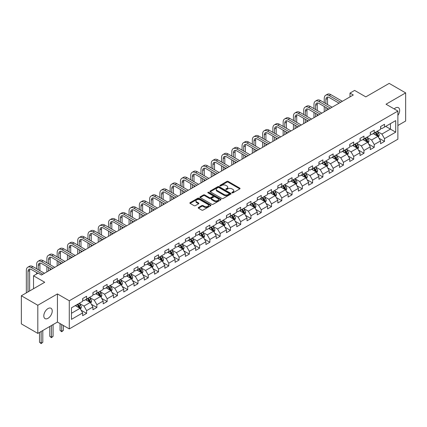 <?xml version="1.0" encoding="UTF-8"?>
<svg xmlns="http://www.w3.org/2000/svg" width="427" height="427" viewBox="0 0 427 427"><rect width="100%" height="100%" fill="white"/><g stroke="black" fill="none" stroke-linecap="round" stroke-linejoin="round"><path stroke-width="0.64" d="M232.021 192.849A0.64 0.368 0 0 0 232.928 192.849L239.793 188.889A0.913 0.528 0 0 0 240.065 188.515A0.913 0.528 0 0 0 239.793 188.142L228.162 181.422A0.913 0.528 0 0 0 226.865 181.422L220.001 185.387A0.64 0.368 0 0 0 219.814 185.649A0.64 0.368 0 0 0 220.001 185.91A0.64 0.368 0 0 0 220.903 185.91L221.794 185.398A2.925 1.687 0 0 1 225.931 185.398L226.902 185.958A2.925 1.687 0 0 1 227.756 187.149A2.925 1.687 0 0 1 226.902 188.344L226.011 188.857A0.64 0.368 0 0 0 225.824 189.118A0.64 0.368 0 0 0 226.011 189.38A0.64 0.368 0 0 0 226.918 189.38L227.804 188.867A2.925 1.687 0 0 1 231.941 188.867L232.912 189.428A2.925 1.687 0 0 1 233.766 190.623A2.925 1.687 0 0 1 232.912 191.814L232.021 192.331A0.64 0.368 0 0 0 231.834 192.588A0.64 0.368 0 0 0 232.021 192.849L232.021 192.331M48.021 318.302A5.962 3.443 120 0 0 51.913 313.05A5.962 3.443 120 0 0 51 308.273A5.962 3.443 120 0 0 48.021 308.566A5.962 3.443 120 0 0 44.125 313.818A5.962 3.443 120 0 0 45.038 318.595A5.962 3.443 120 0 0 48.021 318.302M397.879 115.413A5.962 3.443 120 0 0 398.423 107.689A5.962 3.443 120 0 0 395.445 107.983A5.962 3.443 120 0 0 394.185 108.933M198.491 207.469A0.913 0.528 0 0 0 198.224 207.842A0.913 0.528 0 0 0 198.491 208.216L201.757 210.1A0.913 0.528 0 0 0 203.049 210.1L210.676 205.697A0.913 0.528 0 0 0 210.943 205.323A0.913 0.528 0 0 0 210.676 204.949L199.041 198.235A0.913 0.528 0 0 0 197.749 198.235L190.122 202.638A0.913 0.528 0 0 0 189.855 203.012A0.913 0.528 0 0 0 190.122 203.385L194.066 205.659A0.913 0.528 0 0 0 195.358 205.659L198.619 203.775A0.913 0.528 0 0 0 198.891 203.401A0.913 0.528 0 0 0 198.619 203.028L196.666 201.902A2.445 1.409 0 0 1 195.95 200.903A2.445 1.409 0 0 1 197.461 199.596A2.445 1.409 0 0 1 200.124 199.905L207.784 204.325A2.445 1.409 0 0 1 208.499 205.323A2.445 1.409 0 0 1 206.988 206.631A2.445 1.409 0 0 1 204.325 206.321L203.049 205.584A0.913 0.528 0 0 0 201.757 205.584L198.491 207.469L198.491 208.216L201.757 206.348L201.757 205.584M397.879 125.511L405.65 121.022L405.65 92.889L389.189 83.388L365.811 96.881L354.618 90.417L350.007 93.081L353.3 94.981L41.435 275.036L38.142 273.136L33.53 275.794L33.53 288.721M37.811 305.262L37.811 333.396L57.437 322.065L57.437 293.931L37.811 305.262L21.35 295.756L44.728 282.258L33.53 275.794M57.437 293.931L69.286 300.773L397.879 111.063L397.879 139.197L69.286 328.907L69.286 300.773M405.65 92.889L386.029 104.22L397.879 111.063M221.859 198.496A0.913 0.528 0 0 0 223.15 198.496L230.777 194.093A0.913 0.528 0 0 0 231.044 193.719A0.913 0.528 0 0 0 230.777 193.346L219.142 186.631A0.913 0.528 0 0 0 217.85 186.631L210.223 191.034A0.913 0.528 0 0 0 209.956 191.403A0.913 0.528 0 0 0 210.223 191.776L221.859 198.496M208.248 192.988A0.64 0.368 0 0 1 208.899 193.079L208.899 192.321L220.727 199.147A0.913 0.528 0 0 1 220.994 199.521A0.913 0.528 0 0 1 220.727 199.895L213.1 204.298A0.913 0.528 0 0 1 211.808 204.298L200.172 197.584L203.439 195.71L203.439 194.952L200.172 196.836A0.913 0.528 0 0 0 199.905 197.21A0.913 0.528 0 0 0 200.172 197.584L200.172 196.836M203.439 195.71A0.913 0.528 0 0 1 204.73 195.71L204.73 194.952A0.913 0.528 0 0 0 203.439 194.952M204.73 194.952L209.449 197.674A0.913 0.528 0 0 0 210.741 197.674L212.908 196.425A0.913 0.528 0 0 0 213.174 196.052A0.913 0.528 0 0 0 212.908 195.678L207.992 192.844A0.64 0.368 0 0 1 207.805 192.582A0.64 0.368 0 0 1 208.2 192.241A0.64 0.368 0 0 1 208.899 192.321M37.811 333.396L21.35 323.89L21.35 295.756M81.109 310.221L86.606 313.397L86.606 310.621L92.931 306.97L92.931 309.746L96.881 307.467L96.881 304.691L103.201 301.04L103.201 303.816L107.15 301.537L107.15 298.761L113.475 295.11L113.475 297.886L117.425 295.601L117.425 292.826L123.745 289.18L123.745 291.956L127.7 289.671L127.7 286.896L134.019 283.245L134.019 286.021L137.969 283.741L137.969 280.966L144.294 277.315L144.294 280.091L148.244 277.812L148.244 275.036L154.563 271.385L154.563 274.161L158.513 271.882L158.513 269.106L164.838 265.455L164.838 268.231L168.788 265.952L168.788 263.176L175.107 259.525L175.107 262.301L179.062 260.016L179.062 257.241L185.382 253.595L185.382 256.371L189.332 254.086L189.332 251.311L195.657 247.665L195.657 250.435L199.606 248.156L199.606 245.381L205.926 241.73L205.926 244.506L209.876 242.226L209.876 239.451L216.201 235.8L216.201 238.576L220.151 236.296L220.151 233.521L226.47 229.87L226.47 232.646L230.425 230.367L230.425 227.591L236.745 223.94L236.745 226.716L240.695 224.431L240.695 221.661L247.019 218.01L247.019 220.786L250.969 218.501L250.969 215.726L257.289 212.08L257.289 214.856L261.239 212.571L261.239 209.796L267.564 206.145L267.564 208.92L271.513 206.641L271.513 203.866L277.833 200.215L277.833 202.99L281.788 200.711L281.788 197.936L288.108 194.285L288.108 197.06L292.057 194.781L292.057 192.006L298.382 188.355L298.382 191.131L302.332 188.851L302.332 186.076L308.652 182.425L308.652 185.201L312.607 182.916L312.607 180.141L318.926 176.495L318.926 179.271L322.876 176.986L322.876 174.211L329.196 170.56L329.196 173.335L333.151 171.056L333.151 168.281L339.47 164.63L339.47 167.405L343.42 165.126L343.42 162.351L349.745 158.7L349.745 161.475L353.695 159.196L353.695 156.421L360.014 152.77L360.014 155.545L363.969 153.266L363.969 150.491L370.289 146.84L370.289 149.615L374.239 147.331L374.239 144.556L380.564 140.91L380.564 143.685L384.513 141.401L384.513 138.626L395.706 132.162L395.706 120.606L390.438 123.649L390.438 129.125L395.706 132.162M86.606 313.397L82.657 315.676L82.657 312.9L71.464 319.364L71.464 307.808L82.657 301.345L82.657 298.569L86.606 296.29L86.606 299.065L92.931 295.415L92.931 292.639L96.881 290.355L96.881 293.13L103.201 289.485L103.201 286.709L107.15 284.425L107.15 287.2L113.475 283.549L113.475 280.774L117.425 278.495L117.425 281.27L123.745 277.619L123.745 274.844L127.7 272.565L127.7 275.34L134.019 271.689L134.019 268.914L137.969 266.635L137.969 269.41L144.294 265.759L144.294 262.984L148.244 260.705L148.244 263.48L154.563 259.829L154.563 257.054L158.513 254.77L158.513 257.545L164.838 253.9L164.838 251.124L168.788 248.84L168.788 251.615L175.107 247.964L175.107 245.194L179.062 242.91L179.062 245.685L185.382 242.034L185.382 239.259L189.332 236.98L189.332 239.755L195.657 236.104L195.657 233.329L199.606 231.05L199.606 233.825L205.926 230.174L205.926 227.399L209.876 225.12L209.876 227.895L216.201 224.244L216.201 221.469L220.151 219.184L220.151 221.96L226.47 218.314L226.47 215.539L230.425 213.254L230.425 216.03L236.745 212.384L236.745 209.609L240.695 207.325L240.695 210.1L247.019 206.449L247.019 203.674L250.969 201.395L250.969 204.17L257.289 200.519L257.289 197.744L261.239 195.465L261.239 198.24L267.564 194.589L267.564 191.814L271.513 189.535L271.513 192.31L277.833 188.659L277.833 185.884L281.788 183.605L281.788 186.375L288.108 182.729L288.108 179.954L292.057 177.669L292.057 180.445L298.382 176.799L298.382 174.024L302.332 171.739L302.332 174.515L308.652 170.864L308.652 168.089L312.607 165.809L312.607 168.585L318.926 164.934L318.926 162.159L322.876 159.879L322.876 162.655L329.196 159.004L329.196 156.229L333.151 153.95L333.151 156.725L339.47 153.074L339.47 150.299L343.42 148.02L343.42 150.795L349.745 147.144L349.745 144.369L353.695 142.084L353.695 144.86L360.014 141.214L360.014 138.439L363.969 136.154L363.969 138.93L370.289 135.279L370.289 132.503L374.239 130.224L374.239 133L380.564 129.349L380.564 126.573L384.513 124.294L384.513 127.07L395.706 120.606M85.555 299.674L90.294 302.407L83.975 306.058L79.23 303.319M82.657 299.823L83.975 300.581L86.606 299.065M83.975 306.058L86.606 310.621M90.294 302.407L92.931 306.97M95.824 293.739L100.569 296.477L94.244 300.128L89.505 297.389M92.931 293.893L94.244 294.651L96.881 293.13M94.244 300.128L96.881 304.691M100.569 296.477L103.201 301.04M106.099 287.809L110.839 290.547L104.519 294.198L99.779 291.46M103.201 287.963L104.519 288.721L107.15 287.2M104.519 294.198L107.15 298.761M110.839 290.547L113.475 295.11M116.374 281.879L121.113 284.617L114.794 288.268L110.049 285.53M113.475 282.033L114.794 282.791L117.425 281.27M114.794 288.268L117.425 292.826M121.113 284.617L123.745 289.18M126.643 275.949L131.383 278.687L125.063 282.338L120.323 279.6M123.745 276.098L125.063 276.861L127.7 275.34M125.063 282.338L127.7 286.896M131.383 278.687L134.019 283.245M136.918 270.019L141.657 272.757L135.338 276.402L130.593 273.67M134.019 270.168L135.338 270.931L137.969 269.41M135.338 276.402L137.969 280.966M141.657 272.757L144.294 277.315M147.187 264.089L151.932 266.822L145.607 270.472L140.867 267.734M144.294 264.238L145.607 265.002L148.244 263.48M145.607 270.472L148.244 275.036M151.932 266.822L154.563 271.385M157.462 258.154L162.201 260.892L155.882 264.543L151.142 261.804M154.563 258.308L155.882 259.066L158.513 257.545M155.882 264.543L158.513 269.106M162.201 260.892L164.838 265.455M167.736 252.224L172.476 254.962L166.156 258.613L161.411 255.874M164.838 252.378L166.156 253.136L168.788 251.615M166.156 258.613L168.788 263.176M172.476 254.962L175.107 259.525M178.006 246.294L182.751 249.032L176.426 252.683L171.686 249.944M175.107 246.448L176.426 247.206L179.062 245.685M176.426 252.683L179.062 257.241M182.751 249.032L185.382 253.595M188.28 240.364L193.02 243.102L186.7 246.753L181.955 244.014M185.382 240.513L186.7 241.276L189.332 239.755M186.7 246.753L189.332 251.311M193.02 243.102L195.657 247.665M198.55 234.434L203.295 237.172L196.97 240.817L192.23 238.085M195.657 234.583L196.97 235.346L199.606 233.825M196.97 240.817L199.606 245.381M203.295 237.172L205.926 241.73M208.824 228.504L213.564 231.237L207.244 234.887L202.505 232.149M205.926 228.653L207.244 229.416L209.876 227.895M207.244 234.887L209.876 239.451M213.564 231.237L216.201 235.8M219.099 222.568L223.839 225.307L217.519 228.957L212.774 226.219M216.201 222.723L217.519 223.481L220.151 221.96M217.519 228.957L220.151 233.521M223.839 225.307L226.47 229.87M229.368 216.638L234.113 219.377L227.788 223.027L223.049 220.289M226.47 216.793L227.788 217.551L230.425 216.03M227.788 223.027L230.425 227.591M234.113 219.377L236.745 223.94M239.643 210.708L244.383 213.447L238.063 217.097L233.318 214.359M236.745 210.863L238.063 211.621L240.695 210.1M238.063 217.097L240.695 221.661M244.383 213.447L247.019 218.01M249.912 204.779L254.657 207.517L248.333 211.168L243.593 208.429M247.019 204.928L248.333 205.691L250.969 204.17M248.333 211.168L250.969 215.726M254.657 207.517L257.289 212.08M260.187 198.849L264.927 201.587L258.607 205.232L253.868 202.499M257.289 198.998L258.607 199.761L261.239 198.24M258.607 205.232L261.239 209.796M264.927 201.587L267.564 206.145M270.462 192.919L275.202 195.651L268.882 199.302L264.137 196.564M267.564 193.068L268.882 193.831L271.513 192.31M268.882 199.302L271.513 203.866M275.202 195.651L277.833 200.215M280.731 186.983L285.476 189.721L279.151 193.372L274.412 190.634M277.833 187.138L279.151 187.896L281.788 186.375M279.151 193.372L281.788 197.936M285.476 189.721L288.108 194.285M291.006 181.053L295.746 183.791L289.426 187.442L284.686 184.704M288.108 181.208L289.426 181.966L292.057 180.445M289.426 187.442L292.057 192.006M295.746 183.791L298.382 188.355M301.275 175.123L306.02 177.862L299.695 181.512L294.956 178.774M298.382 175.278L299.695 176.036L302.332 174.515M299.695 181.512L302.332 186.076M306.02 177.862L308.652 182.425M311.55 169.193L316.29 171.932L309.97 175.582L305.23 172.844M308.652 169.343L309.97 170.106L312.607 168.585M309.97 175.582L312.607 180.141M316.29 171.932L318.926 176.495M321.825 163.263L326.564 166.002L320.245 169.647L315.5 166.914M318.926 163.413L320.245 164.176L322.876 162.655M320.245 169.647L322.876 174.211M326.564 166.002L329.196 170.56M332.094 157.333L336.839 160.072L330.514 163.717L325.774 160.979M329.196 157.483L330.514 158.246L333.151 156.725M330.514 163.717L333.151 168.281M336.839 160.072L339.47 164.63M342.369 151.404L347.108 154.136L340.789 157.787L336.049 155.049M339.47 151.553L340.789 152.311L343.42 150.795M340.789 157.787L343.42 162.351M347.108 154.136L349.745 158.7M352.643 145.468L357.383 148.206L351.058 151.857L346.318 149.119M349.745 145.623L351.058 146.381L353.695 144.86M351.058 151.857L353.695 156.421M357.383 148.206L360.014 152.77M362.913 139.538L367.652 142.276L361.333 145.927L356.593 143.189M360.014 139.693L361.333 140.451L363.969 138.93M361.333 145.927L363.969 150.491M367.652 142.276L370.289 146.84M373.187 133.608L377.927 136.346L371.607 139.997L366.862 137.259M370.289 133.763L371.607 134.521L374.239 133M371.607 139.997L374.239 144.556M377.927 136.346L380.564 140.91M385.698 126.387L390.438 129.125L381.877 134.067L377.137 131.329M380.564 127.828L381.877 128.591L384.513 127.07M381.877 134.067L384.513 138.626M57.437 322.065L69.286 328.907M350.007 93.081L350.007 96.881M71.464 313.285L80.02 308.342L75.28 305.604M80.02 308.342L82.657 312.9M379.016 138.225L384.513 141.401M368.741 144.161L374.239 147.331M358.466 150.09L363.969 153.266M348.197 156.02L353.695 159.196M337.922 161.95L343.42 165.126M327.653 167.88L333.151 171.056M317.378 173.81L322.876 176.986M307.104 179.746L312.607 182.916M296.834 185.676L302.332 188.851M286.56 191.606L292.057 194.781M276.29 197.536L281.788 200.711M266.016 203.465L271.513 206.641M255.741 209.395L261.239 212.571M245.472 215.331L250.969 218.501M235.197 221.261L240.695 224.431M224.928 227.191L230.425 230.367M214.653 233.121L220.151 236.296M204.378 239.051L209.876 242.226M194.109 244.981L199.606 248.156M183.834 250.916L189.332 254.086M173.559 256.846L179.062 260.016M163.29 262.776L168.788 265.952M153.015 268.706L158.513 271.882M142.746 274.636L148.244 277.812M132.471 280.566L137.969 283.741M122.197 286.501L127.7 289.671M111.927 292.431L117.425 295.601M101.653 298.361L107.15 301.537M91.383 304.291L96.881 307.467M232.277 192.94L232.912 192.577A2.925 1.687 0 0 0 233.766 191.381L233.766 190.623M227.756 187.149L227.756 187.912A2.925 1.687 0 0 1 226.902 189.108L226.267 189.471M239.793 188.142L239.793 188.889L228.162 182.185A0.913 0.528 0 0 0 226.865 182.185L220.257 186.001M230.777 193.346L230.777 194.093L219.142 187.389A0.913 0.528 0 0 0 217.85 187.389L210.233 191.787M229.16 193.981A0.64 0.368 0 0 0 229.347 193.719A0.64 0.368 0 0 0 229.16 193.458L218.95 187.56A0.64 0.368 0 0 0 218.042 187.56L217.108 188.104A2.925 1.687 0 0 0 216.249 189.294A2.925 1.687 0 0 0 217.108 190.49L224.09 194.52A2.925 1.687 0 0 0 228.226 194.52L229.16 193.981L229.16 194.739A0.64 0.368 0 0 0 229.347 194.477L229.347 193.719M216.249 189.294L216.249 190.058A2.925 1.687 0 0 0 217.108 191.253L217.108 190.49M229.16 194.739L228.226 195.283A2.925 1.687 0 0 1 224.09 195.283L217.108 191.253M204.73 195.71L209.449 198.438A0.913 0.528 0 0 0 210.741 198.438L212.908 197.183A0.913 0.528 0 0 0 213.174 196.81L213.174 196.052M208.899 193.079L220.716 199.9M214.343 200.503A2.445 1.409 0 0 0 217.007 200.807A2.445 1.409 0 0 0 218.517 199.505A2.445 1.409 0 0 0 217.802 198.507L215.101 196.948A0.913 0.528 0 0 0 213.81 196.948L211.648 198.197A0.913 0.528 0 0 0 211.376 198.571A0.913 0.528 0 0 0 211.648 198.945L214.343 200.503L214.343 201.261A2.445 1.409 0 0 0 217.007 201.565A2.445 1.409 0 0 0 218.517 200.263L218.517 199.505M211.376 198.571L211.376 199.329A0.913 0.528 0 0 0 211.648 199.703L211.648 198.945M214.343 201.261L211.648 199.703M208.499 205.323L208.499 206.086A2.445 1.409 0 0 1 206.988 207.389A2.445 1.409 0 0 1 204.325 207.084L203.049 206.348A0.913 0.528 0 0 0 201.757 206.348M195.95 200.903L195.95 201.661A2.445 1.409 0 0 0 196.666 202.66L196.666 201.902M198.619 203.028L198.619 203.775L196.666 202.66M210.676 204.949L210.676 205.697L199.041 198.993A0.913 0.528 0 0 0 197.749 198.993L190.132 203.391L190.122 202.638M378.445 137.248L379.229 135.274A2.466 1.425 -120 0 0 378.445 133.171L377.084 131.356M374.714 134.489L373.79 133.261M375.045 132.535L376.4 134.35A2.466 1.425 60 0 1 377.11 135.834L377.9 135.38A2.466 1.425 -120 0 0 377.19 133.897L375.835 132.082M375.216 132.439L376.721 134.452A1.26 0.726 60 0 1 376.95 134.831L377.9 135.38M324.248 102.693L324.248 98.434A6.987 4.035 60 0 1 325.694 95.237L327.338 94.287A6.987 4.035 60 0 1 330.829 94.634L342.369 101.295M325.694 95.237A6.987 4.035 60 0 1 329.185 95.584L340.719 102.245M339.075 103.195L329.185 97.484A4.654 2.69 -120 0 0 326.858 97.255A4.654 2.69 -120 0 0 325.892 99.384L325.892 103.644M327.829 97.036A4.654 2.69 -120 0 0 327.541 98.434L327.541 104.594M325.892 107.444L325.892 110.806M327.541 108.394L327.541 109.856M324.248 111.757L324.248 106.494M368.175 143.178L368.96 141.204A2.466 1.425 -120 0 0 368.17 139.101L366.809 137.291M364.444 140.424L363.521 139.191M364.77 138.465L366.131 140.28A2.466 1.425 60 0 1 366.836 141.764L367.626 141.31A2.466 1.425 -120 0 0 366.921 139.826L365.56 138.012M364.941 138.369L366.451 140.382A1.26 0.726 60 0 1 366.681 140.761L367.626 141.31M357.901 149.108L358.685 147.134A2.466 1.425 -120 0 0 357.895 145.036L356.54 143.221M354.17 146.354L353.246 145.121M354.495 144.395L355.856 146.21A2.466 1.425 60 0 1 356.561 147.694L357.351 147.24A2.466 1.425 -120 0 0 356.646 145.756L355.285 143.942M354.672 144.299L356.177 146.312A1.26 0.726 60 0 1 356.406 146.696L357.351 147.24M313.973 108.623L313.973 104.364A6.987 4.035 60 0 1 315.42 101.167L317.069 100.217A6.987 4.035 60 0 1 320.56 100.564L332.094 107.225M315.42 101.167A6.987 4.035 60 0 1 318.91 101.514L330.45 108.175M328.801 109.125L318.91 103.414A4.654 2.69 -120 0 0 316.583 103.185A4.654 2.69 -120 0 0 315.622 105.314L315.622 109.574M317.56 102.971A4.654 2.69 -120 0 0 317.266 104.364L317.266 110.524M315.622 113.374L315.622 116.736M317.266 114.324L317.266 115.786M313.973 117.687L313.973 112.424M303.704 114.553L303.704 110.294A6.987 4.035 60 0 1 305.15 107.097L306.794 106.147A6.987 4.035 60 0 1 310.285 106.494L321.825 113.155M305.15 107.097A6.987 4.035 60 0 1 308.641 107.444L320.175 114.105M318.531 115.055L308.641 109.344A4.654 2.69 -120 0 0 306.314 109.115A4.654 2.69 -120 0 0 305.348 111.244L305.348 115.503M307.285 108.901A4.654 2.69 -120 0 0 306.992 110.294L306.992 116.454M305.348 119.304L305.348 122.666M306.992 120.254L306.992 121.716M303.704 123.616L303.704 118.354M347.631 155.038L348.411 153.063A2.466 1.425 -120 0 0 347.626 150.966L346.265 149.151M343.895 152.284L342.972 151.051M344.226 150.331L345.582 152.145A2.466 1.425 60 0 1 346.292 153.629L347.082 153.17A2.466 1.425 -120 0 0 346.372 151.686L345.016 149.872M344.397 150.229L345.907 152.242A1.26 0.726 60 0 1 346.132 152.626L347.082 153.17M337.357 160.968L338.141 158.999A2.466 1.425 -120 0 0 337.351 156.896L335.996 155.081M333.626 158.214L332.702 156.981M333.951 156.261L335.312 158.075A2.466 1.425 60 0 1 336.017 159.559L336.807 159.1A2.466 1.425 -120 0 0 336.102 157.616L334.741 155.802M334.122 156.159L335.633 158.171A1.26 0.726 60 0 1 335.862 158.556L336.807 159.1M327.082 166.904L327.867 164.929A2.466 1.425 -120 0 0 327.082 162.826L325.721 161.011M323.351 164.144L322.428 162.911M323.682 162.191L325.038 164.005A2.466 1.425 60 0 1 325.748 165.489L326.538 165.035A2.466 1.425 -120 0 0 325.828 163.546L324.472 161.737M323.853 162.089L325.358 164.101A1.26 0.726 60 0 1 325.587 164.486L326.538 165.035M293.429 120.483L293.429 116.224A6.987 4.035 60 0 1 294.876 113.027L296.519 112.077A6.987 4.035 60 0 1 300.016 112.424L311.55 119.085M294.876 113.027A6.987 4.035 60 0 1 298.366 113.374L309.906 120.035M308.257 120.985L298.366 115.274A4.654 2.69 -120 0 0 296.039 115.044A4.654 2.69 -120 0 0 295.073 117.179L295.073 121.433M297.011 114.831A4.654 2.69 -120 0 0 296.722 116.224L296.722 122.384M295.073 125.239L295.073 128.596M296.722 126.189L296.722 127.646M293.429 129.546L293.429 124.284M283.154 126.413L283.154 122.159A6.987 4.035 60 0 1 284.601 118.962L286.25 118.012A6.987 4.035 60 0 1 289.741 118.354L301.275 125.015M284.601 118.962A6.987 4.035 60 0 1 288.097 119.304L299.631 125.965M297.987 126.915L288.097 121.209A4.654 2.69 -120 0 0 285.764 120.974A4.654 2.69 -120 0 0 284.804 123.109L284.804 127.363M286.741 120.761A4.654 2.69 -120 0 0 286.448 122.159L286.448 128.319M284.804 131.169L284.804 134.526M286.448 132.119L286.448 133.576M283.154 135.476L283.154 130.219M272.885 132.349L272.885 128.089A6.987 4.035 60 0 1 274.331 124.892L275.975 123.942A6.987 4.035 60 0 1 279.466 124.284L291.006 130.945M274.331 124.892A6.987 4.035 60 0 1 277.822 125.239L289.357 131.895M287.713 132.85L277.822 127.139A4.654 2.69 -120 0 0 275.495 126.904A4.654 2.69 -120 0 0 274.529 129.039L274.529 133.299M276.466 126.691A4.654 2.69 -120 0 0 276.178 128.089L276.178 134.249M274.529 137.099L274.529 140.462M276.178 138.049L276.178 139.506M272.885 141.412L272.885 136.149M316.813 172.834L317.597 170.859A2.466 1.425 -120 0 0 316.807 168.756L315.446 166.941M313.082 170.074L312.158 168.841M313.407 168.121L314.768 169.935A2.466 1.425 60 0 1 315.473 171.419L316.263 170.965A2.466 1.425 -120 0 0 315.558 169.482L314.197 167.667M313.578 168.024L315.089 170.037A1.26 0.726 60 0 1 315.313 170.416L316.263 170.965M262.61 138.279L262.61 134.019A6.987 4.035 60 0 1 264.057 130.822L265.706 129.872A6.987 4.035 60 0 1 269.197 130.219L280.731 136.88M264.057 130.822A6.987 4.035 60 0 1 267.548 131.169L279.087 137.83M277.438 138.78L267.548 133.069A4.654 2.69 -120 0 0 265.22 132.84A4.654 2.69 -120 0 0 264.26 134.969L264.26 139.229M266.197 132.621A4.654 2.69 -120 0 0 265.904 134.019L265.904 140.179M264.26 143.029L264.26 146.392M265.904 143.979L265.904 145.442M262.61 147.342L262.61 142.079M306.538 178.764L307.323 176.789A2.466 1.425 -120 0 0 306.533 174.686L305.177 172.871M302.807 176.009L301.884 174.776M303.133 174.051L304.494 175.865A2.466 1.425 60 0 1 305.198 177.349L305.988 176.895A2.466 1.425 -120 0 0 305.284 175.412L303.923 173.597M303.309 173.954L304.814 175.967A1.26 0.726 60 0 1 305.043 176.346L305.988 176.895M252.336 144.209L252.336 139.949A6.987 4.035 60 0 1 253.787 136.752L255.431 135.802A6.987 4.035 60 0 1 258.922 136.149L270.462 142.81M253.787 136.752A6.987 4.035 60 0 1 257.278 137.099L268.813 143.76M267.169 144.71L257.278 138.999A4.654 2.69 -120 0 0 254.951 138.77A4.654 2.69 -120 0 0 253.985 140.899L253.985 145.159M255.922 138.556A4.654 2.69 -120 0 0 255.629 139.949L255.629 146.109M253.985 148.959L253.985 152.322M255.629 149.909L255.629 151.371M252.336 153.272L252.336 148.009M296.269 184.694L297.048 182.719A2.466 1.425 -120 0 0 296.263 180.621L294.902 178.806M292.532 181.939L291.609 180.706M292.863 179.98L294.219 181.795A2.466 1.425 60 0 1 294.929 183.279L295.719 182.825A2.466 1.425 -120 0 0 295.009 181.342L293.653 179.527M293.034 179.884L294.539 181.897A1.26 0.726 60 0 1 294.769 182.276L295.719 182.825M242.066 150.139L242.066 145.879A6.987 4.035 60 0 1 243.513 142.682L245.157 141.732A6.987 4.035 60 0 1 248.653 142.079L260.187 148.74M243.513 142.682A6.987 4.035 60 0 1 247.003 143.029L258.543 149.69M256.894 150.64L247.003 144.929A4.654 2.69 -120 0 0 244.676 144.7A4.654 2.69 -120 0 0 243.71 146.829L243.71 151.089M245.648 144.486A4.654 2.69 -120 0 0 245.36 145.879L245.36 152.039M243.71 154.889L243.71 158.252M245.36 155.839L245.36 157.301M242.066 159.202L242.066 153.939M285.994 190.623L286.779 188.649A2.466 1.425 -120 0 0 285.989 186.551L284.633 184.736M282.263 187.869L281.34 186.636M282.589 185.916L283.95 187.731A2.466 1.425 60 0 1 284.654 189.214L285.444 188.755A2.466 1.425 -120 0 0 284.74 187.272L283.379 185.457M282.759 185.814L284.27 187.827A1.26 0.726 60 0 1 284.499 188.211L285.444 188.755M231.792 156.068L231.792 151.809A6.987 4.035 60 0 1 233.238 148.612L234.887 147.662A6.987 4.035 60 0 1 238.378 148.009L249.912 154.67M233.238 148.612A6.987 4.035 60 0 1 236.734 148.959L248.268 155.62M246.625 156.57L236.734 150.859A4.654 2.69 -120 0 0 234.402 150.63A4.654 2.69 -120 0 0 233.441 152.759L233.441 157.019M235.378 150.416A4.654 2.69 -120 0 0 235.085 151.809L235.085 157.969M233.441 160.824L233.441 164.181M235.085 161.774L235.085 163.231M231.792 165.132L231.792 159.869M275.719 196.553L276.504 194.584A2.466 1.425 -120 0 0 275.719 192.481L274.358 190.666M271.988 193.799L271.065 192.566M272.319 191.846L273.675 193.661A2.466 1.425 60 0 1 274.385 195.144L275.175 194.685A2.466 1.425 -120 0 0 274.465 193.201L273.109 191.387M272.49 191.744L273.995 193.757A1.26 0.726 60 0 1 274.225 194.141L275.175 194.685M221.522 161.998L221.522 157.744A6.987 4.035 60 0 1 222.969 154.547L224.613 153.592A6.987 4.035 60 0 1 228.103 153.939L239.643 160.6M222.969 154.547A6.987 4.035 60 0 1 226.459 154.889L237.994 161.55M236.35 162.5L226.459 156.794A4.654 2.69 -120 0 0 224.132 156.56A4.654 2.69 -120 0 0 223.166 158.695L223.166 162.949M225.104 156.346A4.654 2.69 -120 0 0 224.815 157.744L224.815 163.899M223.166 166.754L223.166 170.111M224.815 167.704L224.815 169.161M221.522 171.062L221.522 165.804M265.45 202.483L266.234 200.514A2.466 1.425 -120 0 0 265.445 198.411L264.083 196.596M261.719 199.729L260.796 198.496M262.045 197.776L263.406 199.59A2.466 1.425 60 0 1 264.11 201.074L264.9 200.615A2.466 1.425 -120 0 0 264.196 199.131L262.835 197.317M262.215 197.674L263.726 199.687A1.26 0.726 60 0 1 263.95 200.071L264.9 200.615M211.248 167.928L211.248 163.674A6.987 4.035 60 0 1 212.694 160.477L214.343 159.527A6.987 4.035 60 0 1 217.834 159.869L229.368 166.53M212.694 160.477A6.987 4.035 60 0 1 216.185 160.824L227.724 167.48M226.075 168.435L216.185 162.724A4.654 2.69 -120 0 0 213.858 162.49A4.654 2.69 -120 0 0 212.892 164.625L212.892 168.884M214.834 162.276A4.654 2.69 -120 0 0 214.541 163.674L214.541 169.834M212.892 172.684L212.892 176.041M214.541 173.634L214.541 175.091M211.248 176.997L211.248 171.734M255.175 208.419L255.96 206.444A2.466 1.425 -120 0 0 255.17 204.341L253.814 202.526M251.444 205.659L250.521 204.426M251.77 203.706L253.131 205.52A2.466 1.425 60 0 1 253.835 207.004L254.625 206.551A2.466 1.425 -120 0 0 253.921 205.067L252.56 203.252M251.946 203.61L253.451 205.622A1.26 0.726 60 0 1 253.681 206.001L254.625 206.551M200.973 173.864L200.973 169.604A6.987 4.035 60 0 1 202.419 166.407L204.069 165.457A6.987 4.035 60 0 1 207.559 165.804L219.099 172.465M202.419 166.407A6.987 4.035 60 0 1 205.915 166.754L217.45 173.415M215.806 174.365L205.915 168.654A4.654 2.69 -120 0 0 203.588 168.425A4.654 2.69 -120 0 0 202.622 170.554L202.622 174.814M204.56 168.206A4.654 2.69 -120 0 0 204.266 169.604L204.266 175.764M202.622 178.614L202.622 181.977M204.266 179.564L204.266 181.027M200.973 182.927L200.973 177.664M244.906 214.349L245.685 212.374A2.466 1.425 -120 0 0 244.901 210.271L243.539 208.456M241.17 211.589L240.246 210.362M241.501 209.636L242.856 211.45A2.466 1.425 60 0 1 243.566 212.934L244.356 212.481A2.466 1.425 -120 0 0 243.646 210.997L242.29 209.182M241.671 209.54L243.176 211.552A1.26 0.726 60 0 1 243.406 211.931L244.356 212.481M190.704 179.794L190.704 175.534A6.987 4.035 60 0 1 192.15 172.337L193.794 171.387A6.987 4.035 60 0 1 197.29 171.734L208.824 178.395M192.15 172.337A6.987 4.035 60 0 1 195.641 172.684L207.18 179.345M205.531 180.295L195.641 174.584A4.654 2.69 -120 0 0 193.314 174.355A4.654 2.69 -120 0 0 192.347 176.484L192.347 180.744M194.285 174.141A4.654 2.69 -120 0 0 193.997 175.534L193.997 181.694M192.347 184.544L192.347 187.907M193.997 185.494L193.997 186.957M190.704 188.857L190.704 183.594M234.631 220.279L235.416 218.304A2.466 1.425 -120 0 0 234.626 216.206L233.27 214.391M230.9 217.524L229.977 216.292M231.226 215.566L232.587 217.38A2.466 1.425 60 0 1 233.291 218.864L234.081 218.41A2.466 1.425 -120 0 0 233.377 216.927L232.016 215.112M231.397 215.47L232.907 217.482A1.26 0.726 60 0 1 233.137 217.861L234.081 218.41M180.429 185.724L180.429 181.464A6.987 4.035 60 0 1 181.875 178.267L183.525 177.317A6.987 4.035 60 0 1 187.015 177.664L198.55 184.325M181.875 178.267A6.987 4.035 60 0 1 185.371 178.614L196.906 185.275M195.262 186.225L185.371 180.514A4.654 2.69 -120 0 0 183.039 180.285A4.654 2.69 -120 0 0 182.078 182.414L182.078 186.674M184.016 180.071A4.654 2.69 -120 0 0 183.722 181.464L183.722 187.624M182.078 190.474L182.078 193.837M183.722 191.424L183.722 192.887M180.429 194.787L180.429 189.524M224.356 226.209L225.141 224.234A2.466 1.425 -120 0 0 224.356 222.136L222.995 220.321M220.626 223.454L219.702 222.221M220.956 221.501L222.312 223.316A2.466 1.425 60 0 1 223.022 224.799L223.812 224.34A2.466 1.425 -120 0 0 223.102 222.857L221.746 221.042M221.127 221.399L222.632 223.412A1.26 0.726 60 0 1 222.862 223.796L223.812 224.34M170.159 191.654L170.159 187.394A6.987 4.035 60 0 1 171.606 184.197L173.25 183.247A6.987 4.035 60 0 1 176.741 183.594L188.28 190.255M171.606 184.197A6.987 4.035 60 0 1 175.097 184.544L186.631 191.205M184.987 192.155L175.097 186.444A4.654 2.69 -120 0 0 172.77 186.215A4.654 2.69 -120 0 0 171.803 188.344L171.803 192.604M173.741 186.001A4.654 2.69 -120 0 0 173.453 187.394L173.453 193.554M171.803 196.404L171.803 199.767M173.453 197.359L173.453 198.817M170.159 200.717L170.159 195.454M214.087 232.139L214.872 230.169A2.466 1.425 -120 0 0 214.082 228.066L212.721 226.251M210.351 229.384L209.433 228.151M210.682 227.431L212.043 229.246A2.466 1.425 60 0 1 212.747 230.729L213.537 230.27A2.466 1.425 -120 0 0 212.833 228.787L211.472 226.972M210.853 227.329L212.363 229.342A1.26 0.726 60 0 1 212.587 229.726L213.537 230.27M159.885 197.584L159.885 193.33A6.987 4.035 60 0 1 161.331 190.132L162.975 189.177A6.987 4.035 60 0 1 166.471 189.524L178.006 196.185M161.331 190.132A6.987 4.035 60 0 1 164.822 190.474L176.362 197.135M174.712 198.085L164.822 192.374A4.654 2.69 -120 0 0 162.495 192.145A4.654 2.69 -120 0 0 161.529 194.28L161.529 198.534M163.472 191.931A4.654 2.69 -120 0 0 163.178 193.33L163.178 199.484M161.529 202.339L161.529 205.697M163.178 203.289L163.178 204.746M159.885 206.647L159.885 201.389M203.812 238.069L204.597 236.099A2.466 1.425 -120 0 0 203.807 233.996L202.451 232.181M200.082 235.314L199.158 234.081M200.407 233.361L201.768 235.176A2.466 1.425 60 0 1 202.473 236.659L203.263 236.2A2.466 1.425 -120 0 0 202.558 234.717L201.197 232.902M200.583 233.259L202.088 235.272A1.26 0.726 60 0 1 202.318 235.656L203.263 236.2M149.61 203.514L149.61 199.26A6.987 4.035 60 0 1 151.057 196.062L152.706 195.112A6.987 4.035 60 0 1 156.197 195.454L167.736 202.115M151.057 196.062A6.987 4.035 60 0 1 154.553 196.404L166.087 203.065M164.443 204.015L154.553 198.309A4.654 2.69 -120 0 0 152.225 198.075A4.654 2.69 -120 0 0 151.259 200.21L151.259 204.469M153.197 197.861A4.654 2.69 -120 0 0 152.903 199.26L152.903 205.419M151.259 208.269L151.259 211.627M152.903 209.219L152.903 210.676M149.61 212.582L149.61 207.319M193.543 244.004L194.322 242.029A2.466 1.425 -120 0 0 193.538 239.926L192.177 238.111M189.807 241.244L188.883 240.011M190.138 239.291L191.493 241.106A2.466 1.425 60 0 1 192.203 242.589L192.993 242.136A2.466 1.425 -120 0 0 192.283 240.652L190.928 238.837M190.309 239.189L191.814 241.207A1.26 0.726 60 0 1 192.043 241.586L192.993 242.136M139.341 209.449L139.341 205.19A6.987 4.035 60 0 1 140.787 201.992L142.431 201.042A6.987 4.035 60 0 1 145.927 201.389L157.462 208.045M140.787 201.992A6.987 4.035 60 0 1 144.278 202.339L155.818 209M154.168 209.951L144.278 204.239A4.654 2.69 -120 0 0 141.951 204.01A4.654 2.69 -120 0 0 140.985 206.14L140.985 210.399M142.922 203.791A4.654 2.69 -120 0 0 142.634 205.19L142.634 211.349M140.985 214.199L140.985 217.562M142.634 215.149L142.634 216.612M139.341 218.512L139.341 213.249M183.268 249.934L184.053 247.959A2.466 1.425 -120 0 0 183.263 245.856L181.907 244.041M179.537 247.174L178.614 245.947M179.863 245.221L181.224 247.036A2.466 1.425 60 0 1 181.929 248.519L182.719 248.066A2.466 1.425 -120 0 0 182.014 246.582L180.653 244.767M180.034 245.125L181.544 247.137A1.26 0.726 60 0 1 181.774 247.516L182.719 248.066M129.066 215.379L129.066 211.119A6.987 4.035 60 0 1 130.513 207.922L132.162 206.972A6.987 4.035 60 0 1 135.653 207.319L147.187 213.98M130.513 207.922A6.987 4.035 60 0 1 134.009 208.269L145.543 214.93M143.899 215.881L134.009 210.169A4.654 2.69 -120 0 0 131.676 209.94A4.654 2.69 -120 0 0 130.715 212.07L130.715 216.329M132.653 209.726A4.654 2.69 -120 0 0 132.359 211.119L132.359 217.279M130.715 220.129L130.715 223.492M132.359 221.079L132.359 222.542M129.066 224.442L129.066 219.179M172.994 255.864L173.778 253.889A2.466 1.425 -120 0 0 172.994 251.786L171.633 249.976M169.263 253.11L168.339 251.877M169.594 251.151L170.949 252.965A2.466 1.425 60 0 1 171.654 254.449L172.449 253.996A2.466 1.425 -120 0 0 171.739 252.512L170.384 250.697M169.765 251.055L171.27 253.067A1.26 0.726 60 0 1 171.499 253.446L172.449 253.996M118.797 221.309L118.797 217.049A6.987 4.035 60 0 1 120.243 213.852L121.887 212.902A6.987 4.035 60 0 1 125.378 213.249L136.918 219.91M120.243 213.852A6.987 4.035 60 0 1 123.734 214.199L135.268 220.86M133.624 221.81L123.734 216.099A4.654 2.69 -120 0 0 121.407 215.87A4.654 2.69 -120 0 0 120.441 218L120.441 222.259M122.378 215.656A4.654 2.69 -120 0 0 122.085 217.049L122.085 223.209M120.441 226.059L120.441 229.422M122.085 227.009L122.085 228.472M118.797 230.372L118.797 225.109M162.724 261.794L163.509 259.819A2.466 1.425 -120 0 0 162.719 257.721L161.358 255.906M158.988 259.04L158.065 257.807M159.319 257.086L160.68 258.895A2.466 1.425 60 0 1 161.385 260.385L162.175 259.926A2.466 1.425 -120 0 0 161.47 258.442L160.109 256.627M159.49 256.985L161 258.997A1.26 0.726 60 0 1 161.225 259.381L162.175 259.926M108.522 227.239L108.522 222.979A6.987 4.035 60 0 1 109.969 219.782L111.612 218.832A6.987 4.035 60 0 1 115.109 219.179L126.643 225.84M109.969 219.782A6.987 4.035 60 0 1 113.459 220.129L124.999 226.79M123.35 227.74L113.459 222.029A4.654 2.69 -120 0 0 111.132 221.8A4.654 2.69 -120 0 0 110.166 223.929L110.166 228.189M112.109 221.586A4.654 2.69 -120 0 0 111.815 222.979L111.815 229.139M110.166 231.989L110.166 235.352M111.815 232.945L111.815 234.402M108.522 236.302L108.522 231.039M152.45 267.724L153.234 265.754A2.466 1.425 -120 0 0 152.444 263.651L151.089 261.836M148.719 264.97L147.795 263.737M149.044 263.016L150.405 264.831A2.466 1.425 60 0 1 151.11 266.315L151.9 265.856A2.466 1.425 -120 0 0 151.195 264.372L149.834 262.557M149.22 262.915L150.726 264.927A1.26 0.726 60 0 1 150.955 265.311L151.9 265.856M98.247 233.169L98.247 228.915A6.987 4.035 60 0 1 99.694 225.712L101.343 224.762A6.987 4.035 60 0 1 104.834 225.109L116.374 231.77M99.694 225.712A6.987 4.035 60 0 1 103.19 226.059L114.724 232.72M113.08 233.67L103.19 227.959A4.654 2.69 -120 0 0 100.863 227.73A4.654 2.69 -120 0 0 99.897 229.865L99.897 234.119M101.834 227.516A4.654 2.69 -120 0 0 101.541 228.915L101.541 235.069M99.897 237.924L99.897 241.282M101.541 238.874L101.541 240.332M98.247 242.232L98.247 236.974M142.18 273.654L142.96 271.684A2.466 1.425 -120 0 0 142.175 269.581L140.814 267.766M138.444 270.899L137.521 269.667M138.775 268.946L140.131 270.761A2.466 1.425 60 0 1 140.841 272.245L141.631 271.785A2.466 1.425 -120 0 0 140.921 270.302L139.565 268.487M138.946 268.845L140.451 270.857A1.26 0.726 60 0 1 140.68 271.241L141.631 271.785M87.978 239.099L87.978 234.845A6.987 4.035 60 0 1 89.424 231.647L91.068 230.697A6.987 4.035 60 0 1 94.564 231.039L106.099 237.7M89.424 231.647A6.987 4.035 60 0 1 92.915 231.989L104.455 238.65M102.806 239.6L92.915 233.895A4.654 2.69 -120 0 0 90.588 233.66A4.654 2.69 -120 0 0 89.622 235.795L89.622 240.049M91.559 233.446A4.654 2.69 -120 0 0 91.271 234.845L91.271 241.004M89.622 243.854L89.622 247.212M91.271 244.804L91.271 246.262M87.978 248.162L87.978 242.904M131.906 279.589L132.69 277.614A2.466 1.425 -120 0 0 131.9 275.511L130.545 273.696M128.175 276.829L127.251 275.596M128.5 274.876L129.861 276.691A2.466 1.425 60 0 1 130.566 278.174L131.356 277.721A2.466 1.425 -120 0 0 130.651 276.232L129.29 274.422M128.671 274.774L130.182 276.792A1.26 0.726 60 0 1 130.411 277.171L131.356 277.721M77.703 245.034L77.703 240.775A6.987 4.035 60 0 1 79.15 237.577L80.799 236.627A6.987 4.035 60 0 1 84.29 236.974L95.824 243.63M79.15 237.577A6.987 4.035 60 0 1 82.641 237.924L94.18 244.586M92.536 245.536L82.641 239.825A4.654 2.69 -120 0 0 80.313 239.595A4.654 2.69 -120 0 0 79.353 241.725L79.353 245.984M81.29 239.376A4.654 2.69 -120 0 0 80.997 240.775L80.997 246.934M79.353 249.784L79.353 253.147M80.997 250.734L80.997 252.197M77.703 254.097L77.703 248.834M121.631 285.519L122.416 283.544A2.466 1.425 -120 0 0 121.631 281.441L120.27 279.626M117.9 282.759L116.977 281.532M118.226 280.806L119.587 282.621A2.466 1.425 60 0 1 120.291 284.104L121.087 283.651A2.466 1.425 -120 0 0 120.377 282.167L119.021 280.352M118.402 280.71L119.907 282.722A1.26 0.726 60 0 1 120.136 283.101L121.087 283.651M67.434 250.964L67.434 246.705A6.987 4.035 60 0 1 68.88 243.507L70.524 242.557A6.987 4.035 60 0 1 74.015 242.904L85.555 249.565M68.88 243.507A6.987 4.035 60 0 1 72.371 243.854L83.905 250.516M82.262 251.466L72.371 245.755A4.654 2.69 -120 0 0 70.044 245.525A4.654 2.69 -120 0 0 69.078 247.655L69.078 251.914M71.015 245.306A4.654 2.69 -120 0 0 70.722 246.705L70.722 252.864M69.078 255.714L69.078 259.077M70.722 256.664L70.722 258.127M67.434 260.027L67.434 254.764M111.362 291.449L112.141 289.474A2.466 1.425 -120 0 0 111.356 287.371L109.995 285.562M107.625 288.695L106.702 287.462M107.956 286.736L109.317 288.551A2.466 1.425 60 0 1 110.022 290.034L110.812 289.581A2.466 1.425 -120 0 0 110.107 288.097L108.746 286.282M108.127 286.64L109.638 288.652A1.26 0.726 60 0 1 109.862 289.031L110.812 289.581M57.159 256.894L57.159 252.635A6.987 4.035 60 0 1 58.606 249.437L60.25 248.487A6.987 4.035 60 0 1 63.746 248.834L75.28 255.495M58.606 249.437A6.987 4.035 60 0 1 62.096 249.784L73.636 256.446M71.987 257.396L62.096 251.684A4.654 2.69 -120 0 0 59.769 251.455A4.654 2.69 -120 0 0 58.803 253.585L58.803 257.844M60.741 251.241A4.654 2.69 -120 0 0 60.453 252.635L60.453 258.794M58.803 261.644L58.803 265.007M60.453 262.594L60.453 264.057M57.159 265.957L57.159 260.694M101.087 297.379L101.872 295.404A2.466 1.425 -120 0 0 101.082 293.306L99.726 291.492M97.356 294.625L96.433 293.392M97.682 292.671L99.043 294.481A2.466 1.425 60 0 1 99.747 295.97L100.537 295.511A2.466 1.425 -120 0 0 99.833 294.027L98.472 292.212M97.852 292.57L99.363 294.582A1.26 0.726 60 0 1 99.592 294.966L100.537 295.511M61.701 324.525L61.701 331.336L63.351 330.386L63.351 325.481M63.351 330.386L61.701 331.752L60.058 330.386L60.058 323.575M60.058 330.386L61.701 331.336L61.701 331.752M46.885 262.824L46.885 258.565A6.987 4.035 60 0 1 48.331 255.367L49.98 254.417A6.987 4.035 60 0 1 53.471 254.764L65.011 261.425M48.331 255.367A6.987 4.035 60 0 1 51.827 255.714L63.361 262.375M61.718 263.326L51.827 257.614A4.654 2.69 -120 0 0 49.495 257.385A4.654 2.69 -120 0 0 48.534 259.515L48.534 263.774M50.471 257.171A4.654 2.69 -120 0 0 50.178 258.565L50.178 264.724M48.534 267.574L48.534 270.937M50.178 268.524L50.178 269.987M46.885 271.887L46.885 266.624M90.818 303.309L91.597 301.334A2.466 1.425 -120 0 0 90.812 299.236L89.451 297.422M87.081 300.555L86.158 299.322M87.412 298.601L88.768 300.416A2.466 1.425 60 0 1 89.478 301.9L90.268 301.441A2.466 1.425 -120 0 0 89.558 299.957L88.202 298.142M87.583 298.5L89.088 300.512A1.26 0.726 60 0 1 89.318 300.896L90.268 301.441M51.432 325.534L51.432 337.266L53.076 336.316L53.076 324.579M53.076 336.316L51.432 337.682L49.783 336.316L49.783 326.484M49.783 336.316L51.432 337.266L51.432 337.682M36.615 268.754L36.615 264.494A6.987 4.035 60 0 1 38.062 261.297L39.706 260.347A6.987 4.035 60 0 1 43.196 260.694L54.736 267.355M38.062 261.297A6.987 4.035 60 0 1 41.552 261.644L53.092 268.305M51.443 269.256L41.552 263.544A4.654 2.69 -120 0 0 39.225 263.315A4.654 2.69 -120 0 0 38.259 265.45L38.259 269.704M40.197 263.101A4.654 2.69 -120 0 0 39.908 264.494L39.908 270.654M36.615 274.017L36.615 272.559M80.543 309.239L81.327 307.269A2.466 1.425 -120 0 0 80.538 305.166L79.182 303.351M76.812 306.485L75.889 305.252M77.138 304.531L78.499 306.346A2.466 1.425 60 0 1 79.203 307.83L79.993 307.371A2.466 1.425 -120 0 0 79.289 305.887L77.927 304.072M77.308 304.43L78.819 306.442A1.26 0.726 60 0 1 79.048 306.826L79.993 307.371M41.157 331.464L41.157 343.196L42.801 342.246L42.801 330.514M42.801 342.246L41.157 343.612L39.514 342.246L39.514 332.414M39.514 342.246L41.157 343.196L41.157 343.612M26.341 292.874L26.341 270.43A6.987 4.035 60 0 1 27.787 267.233L29.436 266.283A6.987 4.035 60 0 1 32.927 266.624L44.461 273.285M27.787 267.233A6.987 4.035 60 0 1 31.278 267.574L42.817 274.235M37.88 273.285L31.278 269.48A4.654 2.69 -120 0 0 28.951 269.245A4.654 2.69 -120 0 0 27.99 271.38L27.99 291.924M29.927 269.031A4.654 2.69 -120 0 0 29.634 270.43L29.634 290.974M232.912 192.577L232.912 191.814M226.011 189.38L226.011 188.857M226.902 189.108L226.902 188.344M220.001 185.91L220.001 185.387M226.865 182.185L226.865 181.422M228.162 182.185L228.162 181.422M210.223 191.776L210.223 191.034M217.85 187.389L217.85 186.631M219.142 187.389L219.142 186.631M224.09 195.283L224.09 194.52M228.226 195.283L228.226 194.52M209.449 198.438L209.449 197.674M210.741 198.438L210.741 197.674M212.908 197.183L212.908 196.425M220.727 199.895L220.727 199.147M203.049 206.348L203.049 205.584M204.325 207.084L204.325 206.321M197.749 198.993L197.749 198.235M199.041 198.993L199.041 198.235M377.681 136.208L379.213 135.322M377.19 133.897L378.445 133.171M375.434 134.905L376.4 134.35M330.829 94.634L329.185 95.584M327.541 98.434L325.892 99.384M367.412 142.138L368.944 141.252M366.921 139.826L368.17 139.101M365.165 140.841L366.131 140.28M357.137 148.068L358.669 147.182M356.646 145.756L357.895 145.036M354.89 146.771L355.856 146.21M320.56 100.564L318.91 101.514M317.266 104.364L315.622 105.314M310.285 106.494L308.641 107.444M306.992 110.294L305.348 111.244M346.868 153.998L348.395 153.112M346.372 151.686L347.626 150.966M344.621 152.701L345.582 152.145M336.593 159.928L338.125 159.047M336.102 157.616L337.351 156.896M334.346 158.63L335.312 158.075M326.319 165.857L327.851 164.977M325.828 163.546L327.082 162.826M324.072 164.56L325.038 164.005M300.016 112.424L298.366 113.374M296.722 116.224L295.073 117.179M289.741 118.354L288.097 119.304M286.448 122.159L284.804 123.109M279.466 124.284L277.822 125.239M276.178 128.089L274.529 129.039M316.049 171.787L317.581 170.907M315.558 169.482L316.807 168.756M313.802 170.49L314.768 169.935M269.197 130.219L267.548 131.169M265.904 134.019L264.26 134.969M305.775 177.723L307.307 176.837M305.284 175.412L306.533 174.686M303.528 176.426L304.494 175.865M258.922 136.149L257.278 137.099M255.629 139.949L253.985 140.899M295.505 183.653L297.032 182.767M295.009 181.342L296.263 180.621M293.258 182.356L294.219 181.795M248.653 142.079L247.003 143.029M245.36 145.879L243.71 146.829M285.231 189.583L286.763 188.697M284.74 187.272L285.989 186.551M282.984 188.286L283.95 187.731M238.378 148.009L236.734 148.959M235.085 151.809L233.441 152.759M274.956 195.513L276.488 194.632M274.465 193.201L275.719 192.481M272.709 194.216L273.675 193.661M228.103 153.939L226.459 154.889M224.815 157.744L223.166 158.695M264.687 201.443L266.218 200.562M264.196 199.131L265.445 198.411M262.44 200.146L263.406 199.59M217.834 159.869L216.185 160.824M214.541 163.674L212.892 164.625M254.412 207.373L255.944 206.492M253.921 205.067L255.17 204.341M252.165 206.076L253.131 205.52M207.559 165.804L205.915 166.754M204.266 169.604L202.622 170.554M244.143 213.308L245.669 212.422M243.646 210.997L244.901 210.271M241.895 212.011L242.856 211.45M197.29 171.734L195.641 172.684M193.997 175.534L192.347 176.484M233.868 219.238L235.4 218.352M233.377 216.927L234.626 216.206M231.621 217.941L232.587 217.38M187.015 177.664L185.371 178.614M183.722 181.464L182.078 182.414M223.593 225.168L225.125 224.282M223.102 222.857L224.356 222.136M221.346 223.871L222.312 223.316M176.741 183.594L175.097 184.544M173.453 187.394L171.803 188.344M213.324 231.098L214.856 230.212M212.833 228.787L214.082 228.066M211.077 229.801L212.043 229.246M166.471 189.524L164.822 190.474M163.178 193.33L161.529 194.28M203.049 237.028L204.581 236.147M202.558 234.717L203.807 233.996M200.802 235.731L201.768 235.176M156.197 195.454L154.553 196.404M152.903 199.26L151.259 200.21M192.774 242.958L194.306 242.077M192.283 240.652L193.538 239.926M190.533 241.661L191.493 241.106M145.927 201.389L144.278 202.339M142.634 205.19L140.985 206.14M182.505 248.893L184.037 248.007M182.014 246.582L183.263 245.856M180.258 247.596L181.224 247.036M135.653 207.319L134.009 208.269M132.359 211.119L130.715 212.07M172.23 254.823L173.762 253.937M171.739 252.512L172.994 251.786M169.983 253.526L170.949 252.965M125.378 213.249L123.734 214.199M122.085 217.049L120.441 218M161.961 260.753L163.493 259.867M161.47 258.442L162.719 257.721M159.714 259.456L160.68 258.895M115.109 219.179L113.459 220.129M111.815 222.979L110.166 223.929M151.686 266.683L153.218 265.797M151.195 264.372L152.444 263.651M149.439 265.386L150.405 264.831M104.834 225.109L103.19 226.059M101.541 228.915L99.897 229.865M141.412 272.613L142.944 271.732M140.921 270.302L142.175 269.581M139.165 271.316L140.131 270.761M94.564 231.039L92.915 231.989M91.271 234.845L89.622 235.795M131.142 278.543L132.674 277.662M130.651 276.232L131.9 275.511M128.895 277.246L129.861 276.691M84.29 236.974L82.641 237.924M80.997 240.775L79.353 241.725M120.868 284.478L122.4 283.592M120.377 282.167L121.631 281.441M118.621 283.181L119.587 282.621M74.015 242.904L72.371 243.854M70.722 246.705L69.078 247.655M110.598 290.408L112.125 289.522M110.107 288.097L111.356 287.371M108.351 289.111L109.317 288.551M63.746 248.834L62.096 249.784M60.453 252.635L58.803 253.585M100.324 296.338L101.856 295.452M99.833 294.027L101.082 293.306M98.077 295.041L99.043 294.481M53.471 254.764L51.827 255.714M50.178 258.565L48.534 259.515M90.049 302.268L91.581 301.382M89.558 299.957L90.812 299.236M87.802 300.971L88.768 300.416M43.196 260.694L41.552 261.644M39.908 264.494L38.259 265.45M79.78 308.198L81.311 307.317M79.289 305.887L80.538 305.166M77.533 306.901L78.499 306.346M32.927 266.624L31.278 267.574M29.634 270.43L27.99 271.38"/></g></svg>
